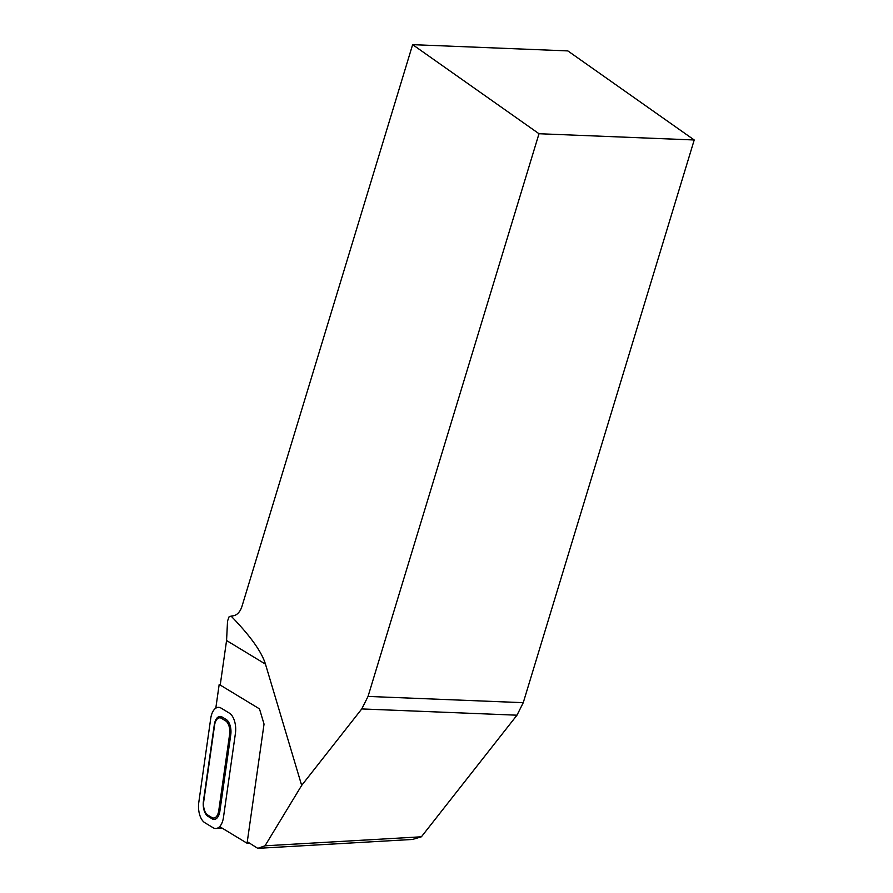 <?xml version="1.0" encoding="UTF-8"?>
<svg xmlns="http://www.w3.org/2000/svg" width="893" height="893" viewBox="0 0 893 893"><rect width="100%" height="100%" fill="white"/><g stroke="black" fill="none" stroke-linecap="round" stroke-linejoin="round"><path stroke-width="1.34" d="M226.565 640.527L265.455 664.124C261.727 651.857 250.274 635.861 231.12 616.137L229.133 616.672L227.536 621.048L226.565 640.527L220.225 685.065M247.283 841.742L257.787 848.35L412.533 839.442L421.396 836.797L265.009 845.805L257.787 848.35M265.009 845.805L301.667 785.405L265.455 664.124M231.12 616.137L233.553 615.724A16.085 10.203 -87.7 0 0 242.014 606.213L412.633 44.65L567.848 50.912L694.218 139.978L539.004 133.727L368.039 696.428L361.765 708.93L516.98 715.193L421.396 836.797M361.765 708.93L301.667 785.405M694.218 139.978L523.253 702.679L368.039 696.428M516.98 715.193L523.253 702.679M412.633 44.65L539.004 133.727M198.838 802.059L210.737 718.418A16.085 8.495 -92.4 0 1 218.294 707.345A16.085 8.495 -92.4 0 1 221.14 708.138L229.367 713.127A16.085 8.495 -92.4 0 1 235.417 733.399L223.462 817.419A16.085 8.495 -92.4 0 1 215.905 828.492A16.085 8.495 -92.4 0 1 213.059 827.699L204.832 822.71A16.085 8.495 -92.4 0 1 198.782 802.439L198.838 802.037M226.219 719.512A12.067 6.363 87.6 0 1 230.762 734.716L219.89 811.101A12.067 6.363 87.6 0 1 212.088 818.814L207.98 816.314A12.067 6.363 87.6 0 1 203.437 801.121L214.309 724.736A12.067 6.363 87.6 0 1 222.111 717.023L226.219 719.512L225.605 720.841L221.497 718.352A10.683 5.637 -92.4 0 0 214.588 725.183L203.716 801.568A10.683 5.637 -92.4 0 0 207.734 815.019L211.853 817.519A10.683 5.637 -92.4 0 0 218.752 810.688L229.624 734.303A10.683 5.637 -92.4 0 0 225.605 720.841M215.805 708.171L219.187 684.429L259.495 708.886L264.038 724.089L247.071 843.249L249.515 843.148M219.656 826.617L247.071 843.249M219.187 684.429L220.325 684.395M229.624 734.303L230.762 734.716M218.752 810.688L219.89 811.101M212.088 818.814L211.853 817.519M207.98 816.314L207.734 815.019M221.497 718.352L222.111 717.023M222.301 828.224L215.905 828.492"/></g></svg>
